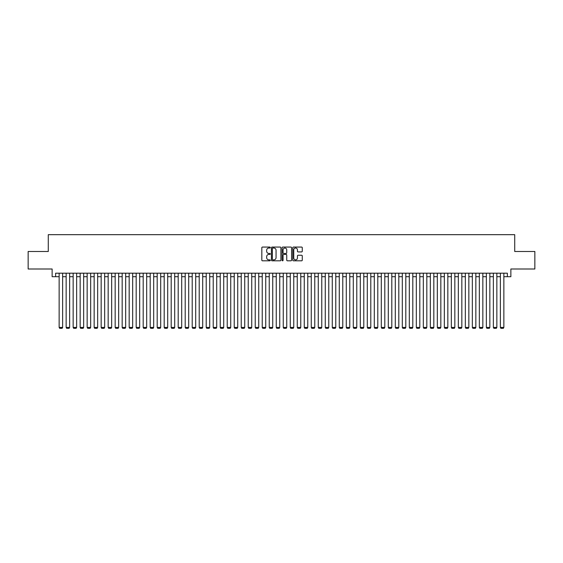 <?xml version="1.0" encoding="UTF-8"?>
<svg xmlns="http://www.w3.org/2000/svg" width="563" height="563" viewBox="0 0 563 563"><rect width="100%" height="100%" fill="white"/><g stroke="black" fill="none" stroke-linecap="round" stroke-linejoin="round"><path stroke-width="0.84" d="M270.296 247.551A0.479 0.479 0 0 0 269.811 247.066L262.513 247.066A0.69 0.69 0 0 0 261.823 247.755L261.823 260.127A0.69 0.69 0 0 0 262.513 260.817L269.811 260.817A0.479 0.479 0 0 0 270.296 260.331A0.479 0.479 0 0 0 269.811 259.853L268.868 259.853A2.203 2.203 0 0 1 266.672 257.657L266.672 256.622A2.203 2.203 0 0 1 268.868 254.42L269.811 254.42A0.479 0.479 0 0 0 270.296 253.941A0.479 0.479 0 0 0 269.811 253.463L268.868 253.463A2.203 2.203 0 0 1 266.672 251.26L266.672 250.232A2.203 2.203 0 0 1 268.868 248.03L269.811 248.03A0.479 0.479 0 0 0 270.296 247.551M301.592 251.914A0.69 0.69 0 0 0 302.275 251.225L302.275 247.755A0.69 0.69 0 0 0 301.592 247.066L293.478 247.066A0.69 0.69 0 0 0 292.788 247.755L292.788 260.127A0.69 0.69 0 0 0 293.478 260.817L301.592 260.817A0.69 0.69 0 0 0 302.275 260.127L302.275 255.933A0.69 0.69 0 0 0 301.592 255.25L298.116 255.25A0.69 0.69 0 0 0 297.433 255.933L297.433 258.016A1.837 1.837 0 0 1 295.589 259.853A1.837 1.837 0 0 1 293.752 258.016L293.752 249.866A1.837 1.837 0 0 1 295.589 248.03A1.837 1.837 0 0 1 297.433 249.866L297.433 251.225A0.69 0.69 0 0 0 298.116 251.914L301.592 251.914M55.638 276.7L55.638 273.203L507.362 273.203L507.362 276.7L510.866 276.7L510.866 269.001L534.85 269.001L534.85 251.492L514.716 251.492L514.716 234.68L48.284 234.68L48.284 251.492L28.15 251.492L28.15 269.001L52.134 269.001L52.134 276.7L59.143 276.7M280.902 247.755A0.69 0.69 0 0 0 280.212 247.066L272.098 247.066A0.69 0.69 0 0 0 271.415 247.755L271.415 260.127A0.69 0.69 0 0 0 272.098 260.817L280.212 260.817A0.69 0.69 0 0 0 280.902 260.127L280.902 247.755M282.788 247.066L290.902 247.066A0.69 0.69 0 0 1 291.585 247.755L291.585 260.127A0.69 0.69 0 0 1 290.902 260.817L287.433 260.817A0.69 0.69 0 0 1 286.743 260.127L286.743 255.109A0.69 0.69 0 0 0 286.053 254.42L283.752 254.42A0.69 0.69 0 0 0 283.062 255.109L283.062 260.331A0.479 0.479 0 0 1 282.584 260.817A0.479 0.479 0 0 1 282.098 260.331L282.098 247.755A0.69 0.69 0 0 1 282.788 247.066M62.641 276.7L66.145 276.7M69.643 276.7L73.148 276.7M76.645 276.7L80.15 276.7M83.655 276.7L87.152 276.7M90.657 276.7L94.155 276.7M97.659 276.7L101.164 276.7M104.662 276.7L108.166 276.7M111.664 276.7L115.169 276.7M118.666 276.7L122.171 276.7M125.676 276.7L129.173 276.7M132.678 276.7L136.176 276.7M139.68 276.7L143.185 276.7M146.683 276.7L150.187 276.7M153.685 276.7L157.19 276.7M160.687 276.7L164.192 276.7M167.697 276.7L171.194 276.7M174.699 276.7L178.197 276.7M181.701 276.7L185.206 276.7M188.704 276.7L192.208 276.7M195.706 276.7L199.211 276.7M202.708 276.7L206.213 276.7M209.718 276.7L213.215 276.7M216.72 276.7L220.217 276.7M223.722 276.7L227.22 276.7M230.724 276.7L234.229 276.7M237.727 276.7L241.231 276.7M244.729 276.7L248.234 276.7M251.738 276.7L255.236 276.7M258.741 276.7L262.238 276.7M265.743 276.7L269.241 276.7M272.745 276.7L276.25 276.7M279.748 276.7L283.252 276.7M286.75 276.7L290.255 276.7M293.759 276.7L297.257 276.7M300.762 276.7L304.259 276.7M307.764 276.7L311.262 276.7M314.766 276.7L318.271 276.7M321.769 276.7L325.273 276.7M328.771 276.7L332.276 276.7M335.78 276.7L339.278 276.7M342.783 276.7L346.28 276.7M349.785 276.7L353.282 276.7M356.787 276.7L360.292 276.7M363.789 276.7L367.294 276.7M370.792 276.7L374.296 276.7M377.794 276.7L381.299 276.7M384.803 276.7L388.301 276.7M391.806 276.7L395.303 276.7M398.808 276.7L402.313 276.7M405.81 276.7L409.315 276.7M412.813 276.7L416.317 276.7M419.815 276.7L423.32 276.7M426.824 276.7L430.322 276.7M433.827 276.7L437.324 276.7M440.829 276.7L444.334 276.7M447.831 276.7L451.336 276.7M454.834 276.7L458.338 276.7M461.836 276.7L465.341 276.7M468.845 276.7L472.343 276.7M475.848 276.7L479.345 276.7M482.85 276.7L486.355 276.7M489.852 276.7L493.357 276.7M496.855 276.7L500.359 276.7M503.857 276.7L507.362 276.7M272.858 248.03A0.479 0.479 0 0 0 272.372 248.508L272.372 259.374A0.479 0.479 0 0 0 272.858 259.853L273.85 259.853A2.203 2.203 0 0 0 276.053 257.657L276.053 250.232A2.203 2.203 0 0 0 273.85 248.03L272.858 248.03M286.743 249.902A1.837 1.837 0 0 0 284.906 248.065A1.837 1.837 0 0 0 283.062 249.902L283.062 252.773A0.69 0.69 0 0 0 283.752 253.463L286.053 253.463A0.69 0.69 0 0 0 286.743 252.773L286.743 249.902M62.641 273.203L62.641 327.406L59.143 327.406L59.143 273.203M62.641 327.406L62.12 328.32L59.664 328.32L59.143 327.406M69.643 273.203L69.643 327.406L66.145 327.406L66.145 273.203M69.643 327.406L69.122 328.32L66.666 328.32L66.145 327.406M76.645 273.203L76.645 327.406L73.148 327.406L73.148 273.203M76.645 327.406L76.125 328.32L73.676 328.32L73.148 327.406M83.655 273.203L83.655 327.406L80.15 327.406L80.15 273.203M83.655 327.406L83.127 328.32L80.678 328.32L80.15 327.406M90.657 273.203L90.657 327.406L87.152 327.406L87.152 273.203M90.657 327.406L90.129 328.32L87.68 328.32L87.152 327.406M97.659 273.203L97.659 327.406L94.155 327.406L94.155 273.203M97.659 327.406L97.132 328.32L94.683 328.32L94.155 327.406M104.662 273.203L104.662 327.406L101.164 327.406L101.164 273.203M104.662 327.406L104.141 328.32L101.685 328.32L101.164 327.406M111.664 273.203L111.664 327.406L108.166 327.406L108.166 273.203M111.664 327.406L111.143 328.32L108.687 328.32L108.166 327.406M118.666 273.203L118.666 327.406L115.169 327.406L115.169 273.203M118.666 327.406L118.146 328.32L115.697 328.32L115.169 327.406M125.676 273.203L125.676 327.406L122.171 327.406L122.171 273.203M125.676 327.406L125.148 328.32L122.699 328.32L122.171 327.406M132.678 273.203L132.678 327.406L129.173 327.406L129.173 273.203M132.678 327.406L132.15 328.32L129.701 328.32L129.173 327.406M139.68 273.203L139.68 327.406L136.176 327.406L136.176 273.203M139.68 327.406L139.152 328.32L136.703 328.32L136.176 327.406M146.683 273.203L146.683 327.406L143.185 327.406L143.185 273.203M146.683 327.406L146.155 328.32L143.706 328.32L143.185 327.406M153.685 273.203L153.685 327.406L150.187 327.406L150.187 273.203M153.685 327.406L153.164 328.32L150.708 328.32L150.187 327.406M160.687 273.203L160.687 327.406L157.19 327.406L157.19 273.203M160.687 327.406L160.166 328.32L157.717 328.32L157.19 327.406M167.697 273.203L167.697 327.406L164.192 327.406L164.192 273.203M167.697 327.406L167.169 328.32L164.72 328.32L164.192 327.406M174.699 273.203L174.699 327.406L171.194 327.406L171.194 273.203M174.699 327.406L174.171 328.32L171.722 328.32L171.194 327.406M181.701 273.203L181.701 327.406L178.197 327.406L178.197 273.203M181.701 327.406L181.173 328.32L178.724 328.32L178.197 327.406M188.704 273.203L188.704 327.406L185.206 327.406L185.206 273.203M188.704 327.406L188.176 328.32L185.727 328.32L185.206 327.406M195.706 273.203L195.706 327.406L192.208 327.406L192.208 273.203M195.706 327.406L195.185 328.32L192.729 328.32L192.208 327.406M202.708 273.203L202.708 327.406L199.211 327.406L199.211 273.203M202.708 327.406L202.187 328.32L199.731 328.32L199.211 327.406M209.718 273.203L209.718 327.406L206.213 327.406L206.213 273.203M209.718 327.406L209.19 328.32L206.741 328.32L206.213 327.406M216.72 273.203L216.72 327.406L213.215 327.406L213.215 273.203M216.72 327.406L216.192 328.32L213.743 328.32L213.215 327.406M223.722 273.203L223.722 327.406L220.217 327.406L220.217 273.203M223.722 327.406L223.194 328.32L220.745 328.32L220.217 327.406M230.724 273.203L230.724 327.406L227.22 327.406L227.22 273.203M230.724 327.406L230.197 328.32L227.748 328.32L227.22 327.406M237.727 273.203L237.727 327.406L234.229 327.406L234.229 273.203M237.727 327.406L237.206 328.32L234.75 328.32L234.229 327.406M244.729 273.203L244.729 327.406L241.231 327.406L241.231 273.203M244.729 327.406L244.208 328.32L241.752 328.32L241.231 327.406M251.738 273.203L251.738 327.406L248.234 327.406L248.234 273.203M251.738 327.406L251.211 328.32L248.762 328.32L248.234 327.406M258.741 273.203L258.741 327.406L255.236 327.406L255.236 273.203M258.741 327.406L258.213 328.32L255.764 328.32L255.236 327.406M265.743 273.203L265.743 327.406L262.238 327.406L262.238 273.203M265.743 327.406L265.215 328.32L262.766 328.32L262.238 327.406M272.745 273.203L272.745 327.406L269.241 327.406L269.241 273.203M272.745 327.406L272.218 328.32L269.768 328.32L269.241 327.406M279.748 273.203L279.748 327.406L276.25 327.406L276.25 273.203M279.748 327.406L279.227 328.32L276.771 328.32L276.25 327.406M286.75 273.203L286.75 327.406L283.252 327.406L283.252 273.203M286.75 327.406L286.229 328.32L283.773 328.32L283.252 327.406M293.759 273.203L293.759 327.406L290.255 327.406L290.255 273.203M293.759 327.406L293.232 328.32L290.782 328.32L290.255 327.406M300.762 273.203L300.762 327.406L297.257 327.406L297.257 273.203M300.762 327.406L300.234 328.32L297.785 328.32L297.257 327.406M307.764 273.203L307.764 327.406L304.259 327.406L304.259 273.203M307.764 327.406L307.236 328.32L304.787 328.32L304.259 327.406M314.766 273.203L314.766 327.406L311.262 327.406L311.262 273.203M314.766 327.406L314.238 328.32L311.789 328.32L311.262 327.406M321.769 273.203L321.769 327.406L318.271 327.406L318.271 273.203M321.769 327.406L321.248 328.32L318.792 328.32L318.271 327.406M328.771 273.203L328.771 327.406L325.273 327.406L325.273 273.203M328.771 327.406L328.25 328.32L325.794 328.32L325.273 327.406M335.78 273.203L335.78 327.406L332.276 327.406L332.276 273.203M335.78 327.406L335.252 328.32L332.803 328.32L332.276 327.406M342.783 273.203L342.783 327.406L339.278 327.406L339.278 273.203M342.783 327.406L342.255 328.32L339.806 328.32L339.278 327.406M349.785 273.203L349.785 327.406L346.28 327.406L346.28 273.203M349.785 327.406L349.257 328.32L346.808 328.32L346.28 327.406M356.787 273.203L356.787 327.406L353.282 327.406L353.282 273.203M356.787 327.406L356.259 328.32L353.81 328.32L353.282 327.406M363.789 273.203L363.789 327.406L360.292 327.406L360.292 273.203M363.789 327.406L363.269 328.32L360.813 328.32L360.292 327.406M370.792 273.203L370.792 327.406L367.294 327.406L367.294 273.203M370.792 327.406L370.271 328.32L367.815 328.32L367.294 327.406M377.794 273.203L377.794 327.406L374.296 327.406L374.296 273.203M377.794 327.406L377.273 328.32L374.824 328.32L374.296 327.406M384.803 273.203L384.803 327.406L381.299 327.406L381.299 273.203M384.803 327.406L384.276 328.32L381.827 328.32L381.299 327.406M391.806 273.203L391.806 327.406L388.301 327.406L388.301 273.203M391.806 327.406L391.278 328.32L388.829 328.32L388.301 327.406M398.808 273.203L398.808 327.406L395.303 327.406L395.303 273.203M398.808 327.406L398.28 328.32L395.831 328.32L395.303 327.406M405.81 273.203L405.81 327.406L402.313 327.406L402.313 273.203M405.81 327.406L405.283 328.32L402.834 328.32L402.313 327.406M412.813 273.203L412.813 327.406L409.315 327.406L409.315 273.203M412.813 327.406L412.292 328.32L409.836 328.32L409.315 327.406M419.815 273.203L419.815 327.406L416.317 327.406L416.317 273.203M419.815 327.406L419.294 328.32L416.845 328.32L416.317 327.406M426.824 273.203L426.824 327.406L423.32 327.406L423.32 273.203M426.824 327.406L426.297 328.32L423.848 328.32L423.32 327.406M433.827 273.203L433.827 327.406L430.322 327.406L430.322 273.203M433.827 327.406L433.299 328.32L430.85 328.32L430.322 327.406M440.829 273.203L440.829 327.406L437.324 327.406L437.324 273.203M440.829 327.406L440.301 328.32L437.852 328.32L437.324 327.406M447.831 273.203L447.831 327.406L444.334 327.406L444.334 273.203M447.831 327.406L447.303 328.32L444.854 328.32L444.334 327.406M454.834 273.203L454.834 327.406L451.336 327.406L451.336 273.203M454.834 327.406L454.313 328.32L451.857 328.32L451.336 327.406M461.836 273.203L461.836 327.406L458.338 327.406L458.338 273.203M461.836 327.406L461.315 328.32L458.859 328.32L458.338 327.406M468.845 273.203L468.845 327.406L465.341 327.406L465.341 273.203M468.845 327.406L468.317 328.32L465.868 328.32L465.341 327.406M475.848 273.203L475.848 327.406L472.343 327.406L472.343 273.203M475.848 327.406L475.32 328.32L472.871 328.32L472.343 327.406M482.85 273.203L482.85 327.406L479.345 327.406L479.345 273.203M482.85 327.406L482.322 328.32L479.873 328.32L479.345 327.406M489.852 273.203L489.852 327.406L486.355 327.406L486.355 273.203M489.852 327.406L489.324 328.32L486.875 328.32L486.355 327.406M496.855 273.203L496.855 327.406L493.357 327.406L493.357 273.203M496.855 327.406L496.334 328.32L493.878 328.32L493.357 327.406M503.857 273.203L503.857 327.406L500.359 327.406L500.359 273.203M503.857 327.406L503.336 328.32L500.88 328.32L500.359 327.406"/></g></svg>
